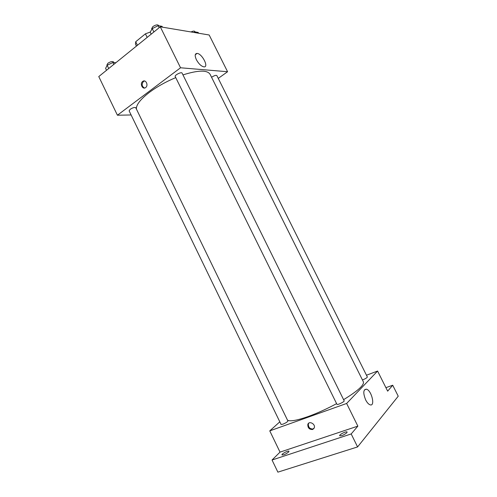 <?xml version="1.0" encoding="UTF-8"?>
<svg xmlns="http://www.w3.org/2000/svg" width="497" height="497" viewBox="0 0 497 497"><rect width="100%" height="100%" fill="white"/><g stroke="black" fill="none" stroke-linecap="round" stroke-linejoin="round"><path stroke-width="0.75" d="M137.445 45.277L135.706 41.736L135.445 44.103L136.426 46.103M135.706 41.736L145.416 33.833L150.274 32.05M147.18 37.405L145.416 33.833M131.115 114.962L117.422 115.217L98.766 76.569L160.276 26.807L209.175 34.995L227.583 71.73L218.251 78.396M175.745 77.613C165.836 81.769 157.077 86.671 149.467 92.312C140.483 99.245 136.122 104.811 136.389 109.023M343.601 399.663C357.728 390.99 364.326 385.057 363.394 381.864L210.069 74.277C207.249 69.897 198.21 70.102 182.964 74.898M117.422 115.217L180.548 67.778L227.583 71.73M362.443 379.957L362.791 379.832C365.568 378.677 367.084 377.726 367.358 376.987L216.847 75.581C215.971 75.053 214.313 75.55 211.865 77.085L211.579 77.302M130.177 109.309L129.114 110.837L281.078 424.444L282.849 424.208C285.843 422.959 287.527 421.885 287.906 420.978L135.762 107.731C134.687 107.128 132.823 107.65 130.177 109.309M175.211 76.532C174.329 75.184 181.542 71.58 182.076 73.102L344.16 400.806C344.794 401.626 337.208 405.322 336.947 404.322L175.211 76.532M180.548 67.778L160.276 26.807M196.383 59.702C194.619 55.695 194.849 53.601 197.073 53.415C202.13 53.539 209.262 67.629 203.869 66.865C201.186 66.231 198.688 63.846 196.383 59.702M145.652 87.553L145.64 87.559C142.589 90.038 139.52 83.539 142.732 81.409C145.745 79.017 148.777 85.385 145.652 87.553M144.515 88.031C141.782 86.379 141.44 84.186 143.503 81.446L144.621 80.999M336.606 403.639C326.722 408.956 317.167 413.287 307.947 416.616C296.895 420.462 290.08 421.642 287.508 420.164M279.811 421.835L269.765 430.874L346.633 403.458L377.583 371.048L366.469 375.216M351.186 433.949L357.585 446.927L277.879 472.15L272.039 460.011L351.186 433.949L357.852 426.128L346.633 403.458M269.765 430.874L280.022 452.127L272.039 460.011M357.585 446.927L398.234 396.202L392.717 385.231L385.914 387.666M377.583 371.048L387.66 391.158L392.717 385.231M365.655 399.899C362.965 393.015 363.226 389.443 366.444 389.17C371.619 390.362 375.527 406.782 370.091 404.819C368.532 404.247 367.053 402.607 365.655 399.899M280.022 452.127L357.852 426.128M312.688 429.501C309.382 429.625 307.755 427.967 307.817 424.519C308.811 420.487 315.595 423.829 314.315 427.749L312.688 429.501M313.905 428.6L313.216 428.967C309.911 429.091 308.289 427.432 308.345 423.991L308.774 423.14M288.595 452.059C285.775 454.202 283.563 455.153 281.973 454.904C281.314 453.954 288.658 450.17 288.993 451.288L288.595 452.059M346.838 432.75C343.936 435.024 341.551 436.018 339.675 435.726C338.942 434.664 346.713 430.849 347.111 432.073L346.838 432.75M151.187 34.163L150.206 32.168L152.225 28.621L158.195 25.682L162.053 26.335L162.476 27.173M153.884 31.982L152.225 28.621M159.189 27.689L158.195 25.682M158.661 25.757L158.444 25.328C157.3 24.452 155.418 24.9 152.79 26.67L151.628 28.739L151.871 29.236M193.805 32.423L194.892 31.883L198.179 32.442L198.564 33.218M195.284 32.672L194.892 31.883M195.041 31.914L194.818 31.46C194.265 30.845 193.004 31.013 191.041 31.957M106.52 70.294L105.594 68.381L107.166 65.287L112.862 62.485L115.869 62.734M108.725 68.511L107.166 65.287M113.794 64.411L112.862 62.485M113.819 62.56L113.521 61.951C112.353 61.137 110.464 61.585 107.868 63.293L106.905 65.008L107.103 65.411M143.503 81.446L142.732 81.409M195.271 54.769L197.073 53.415M308.345 423.991L307.817 424.519M364.382 389.921L366.444 389.17"/></g></svg>
